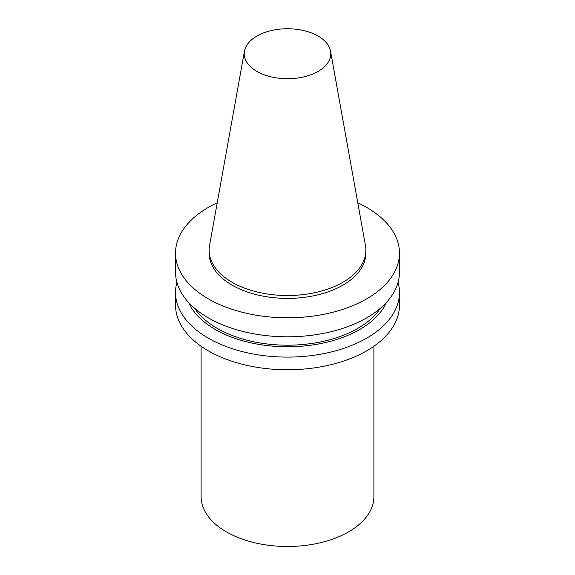 <?xml version="1.0" encoding="UTF-8"?>
<svg xmlns="http://www.w3.org/2000/svg" width="575" height="575" viewBox="0 0 575 575"><rect width="100%" height="100%" fill="white"/><g stroke="black" fill="none" stroke-linecap="round" stroke-linejoin="round"><path stroke-width="0.86" d="M318.104 71.408A43.276 24.984 180 0 1 268.899 76.295A43.276 24.984 180 0 1 244.454 51.161A43.276 24.984 180 0 1 287.5 28.75A43.276 24.984 180 0 1 330.546 51.161A43.276 24.984 180 0 1 318.104 71.408M330.546 51.161L365.463 245.597A78.38 45.252 180 0 1 365.88 250.262A78.38 45.252 180 0 1 342.923 282.26A78.38 45.252 180 0 1 257.507 292.071A78.38 45.252 180 0 1 209.12 250.262A78.38 45.252 180 0 1 209.537 245.597L244.454 51.161M365.88 250.262L365.88 253.144A78.38 45.252 180 0 1 342.923 285.143A78.38 45.252 180 0 1 257.507 294.946A78.38 45.252 180 0 1 209.12 253.144L209.12 250.262M357.779 202.817A111.974 64.644 180 0 1 399.474 253.144A111.974 64.644 180 0 1 366.678 298.856A111.974 64.644 180 0 1 244.648 312.865A111.974 64.644 180 0 1 175.526 253.144A111.974 64.644 180 0 1 217.221 202.817M399.474 253.144L399.474 272.147A111.974 64.644 180 0 1 366.678 317.86A111.974 64.644 180 0 1 244.648 331.876A111.974 64.644 180 0 1 175.526 272.147L175.526 253.144M380.334 308.293A99.382 57.378 180 0 1 357.772 328.382A99.382 57.378 180 0 1 194.666 308.293M386.429 302.428A102.12 58.959 180 0 1 359.706 329.504A102.12 58.959 180 0 1 260.518 344.669A102.12 58.959 180 0 1 188.571 302.428M398.08 282.303A111.974 64.644 180 0 1 399.474 292.459A111.974 64.644 180 0 1 366.678 338.165A111.974 64.644 180 0 1 244.648 352.18A111.974 64.644 180 0 1 175.526 292.459A111.974 64.644 180 0 1 176.92 282.303M399.474 292.459L399.474 305.117A111.974 64.644 180 0 1 366.678 350.829A111.974 64.644 180 0 1 244.648 364.845A111.974 64.644 180 0 1 175.526 305.117L175.526 292.459M373.901 346.236L373.901 496.606A86.401 49.881 180 0 1 348.594 531.882A86.401 49.881 180 0 1 254.438 542.692A86.401 49.881 180 0 1 201.099 496.606L201.099 346.236"/></g></svg>
